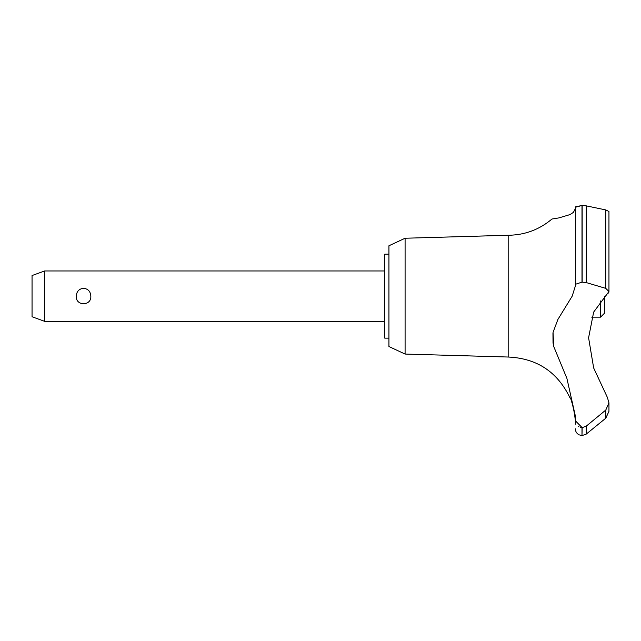 <?xml version="1.0" encoding="UTF-8"?>
<svg xmlns="http://www.w3.org/2000/svg" width="641" height="641" viewBox="0 0 641 641"><rect width="100%" height="100%" fill="white"/><g stroke="black" fill="none" stroke-linecap="round" stroke-linejoin="round"><path stroke-width="0.96" d="M388.935 338.136L384.736 338.136L384.736 254.165L388.935 254.165M405.088 238.236L388.935 245.759L388.935 346.533L405.088 354.064L405.088 238.236L508.177 235.263C524.723 235.087 539.321 229.67 551.981 219.022L558.888 217.908L569.961 214.599L573.375 212.411L575.354 208.605L575.354 207.291L575.354 284.316L581.988 282.136L586.251 282.577L586.251 205.865L581.988 205.457L575.354 207.291L575.354 286.038L572.189 296.15L557.91 319.434L553.047 332.383L553.696 346.42L566.892 378.366L575.354 415.993L575.354 420.784L582.156 427.635L581.988 435.543L581.988 427.635M405.088 354.064L508.177 357.029L508.177 235.263M575.562 206.851L581.988 205.457L581.988 282.136M586.251 282.585L605.769 288.378L605.769 209.919L608.95 211.498L605.769 209.919L586.251 205.857M575.354 219.022L575.354 261.937M608.95 411.306L605.769 418.212L586.251 434.093L586.251 426.161L582.156 427.635M605.769 288.378L608.95 291.527L593.662 312.079L588.59 337.767L593.662 367.974L607.42 397.5L608.95 402.917L605.769 410.072L586.251 426.161M575.201 419.286L574.015 410.168M573.871 409.463L573.719 408.782M573.559 408.101L573.383 407.38M573.182 406.618L572.886 405.529M572.509 404.295L571.596 401.651M608.95 402.692L608.95 411.346L605.801 418.188M44.646 270.959L44.646 321.341L32.05 316.758L32.05 275.542L44.646 270.959L384.736 270.959M76.287 296.15C76.599 291.455 79.019 288.835 83.562 288.282C88.097 288.835 90.517 291.455 90.83 296.15C91.583 306.23 75.534 306.23 76.287 296.15M591.699 317.143L600.553 317.143L600.553 300.941M604.751 296.479L604.751 312.944L600.553 317.143M508.177 357.029C536.878 358.303 557.462 371.876 569.929 397.757C571.508 396.923 576.804 423.453 575.346 422.948L575.354 420.784M578.19 426.385L579.095 426.93M580.578 427.467L581.884 427.627M552.951 332.951L553.031 343.215M607.692 293.915L608.085 293.514M608.814 292.32L608.95 291.607M582.156 282.136L582.156 205.457M605.769 418.212L605.769 410.072M384.736 321.341L44.646 321.341M582.156 435.543L586.251 434.093M581.988 435.543L579.063 434.83C576.692 433.532 575.458 431.529 575.354 428.829M575.346 422.948L575.354 424.206M608.95 291.527L608.95 211.498"/></g></svg>
